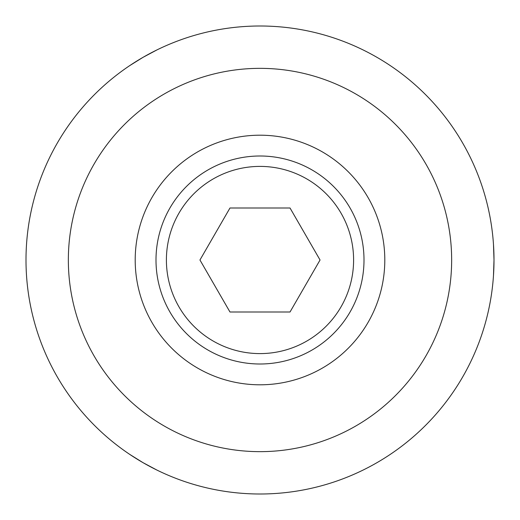 <?xml version="1.0" encoding="UTF-8"?>
<svg xmlns="http://www.w3.org/2000/svg" width="520" height="520" viewBox="0 0 520 520"><rect width="100%" height="100%" fill="white"/><g stroke="black" fill="none" stroke-linecap="round" stroke-linejoin="round"><path stroke-width="0.78" d="M493.48 244.406L494 260L493.48 275.594M129.753 65.598L143 57.35L156.767 50.005M156.767 469.996L143 462.651L129.753 454.402M494 260A234 234 0 0 0 260 26A234 234 0 0 0 26 260A234 234 0 0 0 260 494A234 234 0 0 0 494 260M451.653 260A191.653 191.653 0 0 0 260 68.348A191.653 191.653 0 0 0 68.348 260A191.653 191.653 0 0 0 260 451.653A191.653 191.653 0 0 0 451.653 260M156 260A104 104 0 0 1 260 156A104 104 0 0 1 364 260A104 104 0 0 1 260 364A104 104 0 0 1 156 260A104 104 0 0 1 260 156A104 104 0 0 1 364 260M384.8 260A124.8 124.8 0 0 0 260 135.2A124.8 124.8 0 0 0 135.2 260A124.8 124.8 0 0 0 260 384.8A124.8 124.8 0 0 0 384.8 260M229.977 312L199.953 260L229.977 208L290.024 208L320.047 260L290.024 312L229.977 312M260 353.6A93.6 93.6 0 0 1 166.4 260A93.6 93.6 0 0 1 260 166.4A93.6 93.6 0 0 1 353.6 260A93.6 93.6 0 0 1 260 353.6"/></g></svg>
